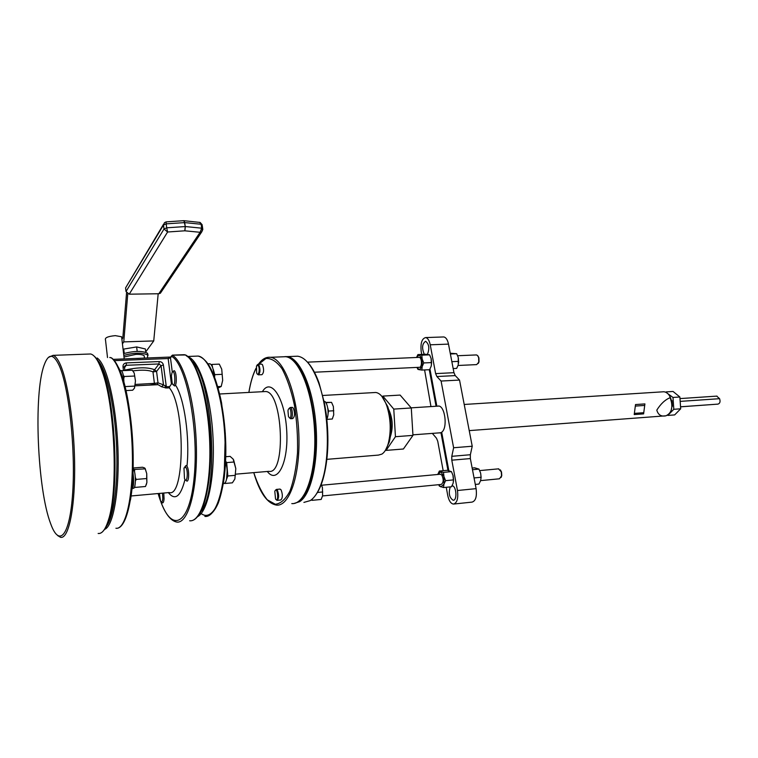<?xml version="1.0" encoding="UTF-8"?>
<svg xmlns="http://www.w3.org/2000/svg" width="758" height="758" viewBox="0 0 758 758"><rect width="100%" height="100%" fill="white"/><g stroke="black" fill="none" stroke-linecap="round" stroke-linejoin="round"><path stroke-width="1.14" d="M147.412 358.041L147.744 354.99C142.239 352.451 134.261 352.593 123.8 355.417M148.066 355.294L147.526 353.237C142.021 350.689 134.043 350.831 123.592 353.645M145.792 352.356L145.375 348.964L136.648 346.937L123.734 349.078L124.246 353.436M136.648 346.937L137.189 351.399M123.734 349.078L123.099 349.429M161.236 291.953L160.355 293.251L158.801 293.753L129.23 294.18L126.008 291.517L125.572 287.917L163.501 224.283M133.086 469.126L133.692 469.069C136.127 474.328 135.796 489.175 133.285 488.275L132.735 488.323M133.853 469.458L145.204 468.851L144.664 467.98L142.542 467.241L133.124 467.989L133.095 468.558M133.399 469.098L133.446 468.529M120.844 370.529L121.138 370.51C122.796 371.647 123.725 375.636 123.933 382.477M145.204 468.851L146.739 473.617L146.692 478.535L136.165 479.416L135.388 481.159M134.782 486.238L135 487.422L134.422 487.252M146.692 478.535L146.891 482.458L145.498 486.503L135 487.422M134.697 469.695L134.488 471.637M135.303 477.332L136.165 479.416M146.209 484.94L146.891 482.458L146.739 473.617L145.166 468.491M134.232 373.078L135.464 381.028L134.232 373.078L132.318 370.217L122.019 370.662L121.972 371.259M123.298 375.333L124.246 376.499L123.762 378.735M134.592 376.034L124.246 376.499M125.98 390.569L132.659 390.228L134.488 388.134L135.464 381.028L134.772 386.097L125.023 386.571M134.488 388.134L134.772 386.097M214.059 375.684C213.443 368.625 212.05 364.655 209.881 363.755L209.407 363.774M209.284 365.83L208.649 364.816M223.364 483.462L223.705 483.433C227.125 484.315 228.404 469.685 225.581 461.66M224.046 478.942L224.472 475.56M172.862 371.761L174.008 370.671C176.728 370.757 177.164 386.732 174.435 385.888L173.44 384.903M171.393 375.911L171.943 372.898C175.335 365.906 176.046 391.602 172.227 383.396L171.393 375.911M214.58 377.01L214.77 374.66L213.32 369.534L214.343 376.404M212.61 367.535L211.88 364.437L211.255 364.759M222.681 380.345L221.724 369.165L222.681 380.345L221.203 386.457L218.143 388.011M211.88 364.437L219.289 364.124L221.724 369.165M217.754 386.627L221.203 386.457M214.77 374.66L222.208 374.319M184.905 466.682L186.07 465.526L186.97 466.265C189.292 469.382 189.178 481.804 186.847 481.103L185.795 480.127M185.852 467.316C188.609 471.334 186.932 485.025 184.488 478.544L183.967 467.951L185.852 467.316M224.643 483.168L225.24 482.562M226.557 479.217L227.826 475.977L227.258 469.278L226.595 479.018M225.581 461.537L227.258 469.278L226.68 462.598L225.6 461.101M233.616 459.831L235.804 468.577L234.866 479.009L235.804 468.577L233.151 459.092L230.1 456.373L225.761 456.714M234.866 479.009L232.384 482.827L224.87 483.49M226.68 462.598L234.231 461.992M227.826 475.977L235.387 475.323M163.775 493.032L164.06 498.868C163.842 501.521 163.33 502.867 162.534 502.905L161.596 501.995M162.496 493.145L162.799 498.508C162.383 502.137 161.606 502.886 160.469 500.754L159.445 493.42M131.276 489.895C133.645 488.323 134.204 482.562 132.972 472.622M121.536 374.869L119.357 369.326M440.237 474.243L441.743 474.963C443.818 479.473 443.638 482.628 441.194 484.447L322.557 495.94M440.843 486.901L438.711 484.684L439.384 486.134L443.515 487.555L443.951 484.173L440.843 486.901M445.6 480.657L443.942 476.564L443.951 484.173L445.6 480.657L453.559 479.899L453.113 475.702L451.455 471.637L443.506 472.367L443.942 476.564L440.824 471.76L443.506 472.367M437.764 474.48L440.824 471.76L439.365 471.04L447.286 470.311L451.455 471.637M443.515 487.555L451.465 486.778L453.113 483.282L453.559 479.899M439.365 471.04L437.773 474.442M448.821 470.614L441.687 432.202C447.902 428.204 445.069 405.672 438.427 406.023L437.3 406.184M452.943 475.105L453.521 481.245M450.29 486.892C448.338 493.193 449.286 497.636 453.132 500.242C457.51 500.678 456.373 485.49 452.052 485.764L452.09 485.764M439.138 432.875L440.957 432.647L447.969 470.443M429.284 369.714L436.068 406.26M427.408 354.422C429.739 348.538 429.151 344.16 425.626 341.28C422.102 343.706 421.666 348.055 424.309 354.318M431.435 365.119L431.113 358.392M436.854 406.212L429.966 369.099M446.244 487.29L447.741 495.448C448.897 500.782 450.802 503.653 453.445 504.079C457.074 503.028 458.41 498.508 457.462 490.511L451.796 460.182L451.796 456.316L453.616 447.751L441.09 381.047L436.883 376.536L435.623 373.609L430.241 344.805C429.303 340.408 427.758 338.002 425.608 337.575C421.808 338.646 420.339 343.336 421.221 351.674L421.723 354.422M424.594 369.942L430.961 406.582M432.344 433.386L436.485 438.219L437.745 441.251L443.174 470.69M431.605 362.589L431.207 366.123L429.625 369.696L421.818 370.075L422.197 366.54L423.769 362.94L431.605 362.589L431.198 358.686L429.606 354.839L425.674 354.261L417.885 354.583L416.54 357.482M423.769 362.94L422.178 359.074L421.789 355.17L429.606 354.839M421.818 370.075L417.923 369.392L416.966 367.412M421.789 355.17L417.885 354.583M416.549 357.482L419.231 354.896L422.178 359.074L422.197 366.54L419.269 369.762L416.985 367.412M418.909 357.378L419.24 357.378C422.073 357.568 422.197 367.744 419.364 367.298L314.106 372.235M307.426 362.097C311.756 366.588 315.631 373.533 319.042 382.932L324.557 403.607L326.243 414.01C329.228 438.749 328.176 460.381 323.088 478.923C321.098 485.67 318.682 490.966 315.84 494.822M374.244 392.568L375.76 392.483C380.042 393.042 383.7 397.457 386.741 405.701C390.749 418.454 391.28 430.98 388.333 443.269C386.779 448.689 384.647 452.299 381.937 454.089L378.413 455.094L326.869 459.339M381.966 396.491L387.755 406.61C391.545 418.643 392.047 430.459 389.261 442.056L385.528 450.11M294.616 356.326L297.742 356.203C305.436 357.388 312.334 366.114 318.426 382.392C328.46 409.377 330.355 454.184 322.529 479.634C319.317 490.36 315.205 497.352 310.193 500.621L303.901 502.402M284.904 356.63L287.291 356.62C299.647 357.785 312.666 386.741 315.792 423.116C319.033 459.471 311.481 494.368 299.656 501.663L294.095 503.445M294.805 362.277C316.702 380.8 322.728 474.546 303.238 496.395M279.901 489.09L281.123 489.895C282.848 494.756 282.734 498.12 280.782 499.996L277.295 500.327M261.501 364.105L262.457 364.655C264.125 369.364 263.955 372.709 261.955 374.679L258.544 374.831M292.095 407.378L293.261 408.041C295.108 413.053 294.938 416.568 292.74 418.587L290.835 418.71M186.307 355.483L184.62 354.706M184.004 354.706L172.559 355.132L171.63 356.402L172.672 355.132M168.333 492.624C175.126 500.991 180.679 496.632 184.98 479.52M187.065 465.44C189.841 437.565 184.365 399.163 175.989 385.813M172.142 383.15L171.422 384.05L168.153 358.534L170.209 357.151M169.678 386.608L169.309 387.85L166.504 387.992L161.558 386.751L163.491 384.846L166.144 386.779L169.678 386.608L171.422 384.05M131.049 495.978L169.11 492.548C185.018 498.12 185.416 405.748 169.309 387.85M155.949 384.789L135.161 385.822M112.013 358.269L110.393 357.52M97.081 358.127L96.531 359.121M124.824 370.131C137.757 367.194 147.658 367.061 154.509 369.724L156.574 371.411L158.005 382.866L163.491 384.846L161.066 365.659L156.574 371.411L152.983 371.903L158.981 363.954L161.066 365.659L163.387 364.996C162.894 362.845 161.501 361.699 159.218 361.575L126.397 362.892C124.104 363.205 122.976 364.465 122.995 366.673L123.459 370.596M135.341 384.448L154.405 383.359L152.983 371.903C148.89 370.018 142.191 369.686 132.887 370.88M155.741 384.78L154.405 383.359L158.005 382.866L156.669 384.751L158.119 384.685L156.451 384.761M171.516 355.862L170.474 357.871L172.303 372.159M96.427 358.96L97.308 358.003M109.749 357.511L111.35 357.785C122.047 364.522 131.864 406.667 133.067 451.2C134.261 495.741 126.558 529.899 115.908 528.241C125.695 530.193 133.579 496.064 132.309 451.285C131.153 406.544 121.138 364.276 111.151 357.767M115.311 359.273L120.598 359.074M107.513 357.577L105.504 339.963C104.576 337.774 107.844 336.344 115.32 335.642L121.602 336.77L121.773 338.229M136.62 358.458L140.571 358.297M94.362 356.345C97.337 358.828 100.236 364.058 103.05 372.036C115.68 405.397 119.214 490.274 109.18 519.353C107.579 524.536 105.788 528.193 103.808 530.325M98.142 533.461C102.008 534.002 105.409 529.615 108.347 520.301C118.475 490.928 114.894 404.999 102.141 371.278C98.379 360.704 94.561 354.943 90.676 353.986L88.373 354.071M48.427 357.416L53.032 355.36C55.476 356.023 57.959 359.245 60.469 365.024C68.391 383.141 74.767 428.801 74.672 469.894C74.625 511.063 68.267 539.109 60.583 537.327L57.75 535.66M59.389 365.962C53.534 353.313 48.436 353.086 44.078 365.29C33.437 394.018 37.388 489.45 50.653 523.674C59.285 547.949 69.982 535.982 72.721 492.207C75.582 448.727 68.883 387.338 59.389 365.962M123.99 356.99L135.909 354.374C139.984 354.27 142.741 354.716 144.162 355.72L144.39 357.539M145.735 351.93L153.741 340.92L158.185 293.763M122.436 343.867L123.762 341.886L153.741 340.92M126.558 292.863L122.805 338.077L121.915 339.423M123.762 341.886L127.761 293.848M390.417 436.523C393.307 427.171 392.701 418.084 388.598 409.244M385.708 449.882L386.106 450.394L395.439 436.703L393.772 409.093L382.847 396.093L382.307 396.936M395.439 436.703L412.958 435.386L411.281 407.975L400.139 395.089L382.847 396.093M393.772 409.093L411.281 407.975M386.106 450.394L403.408 449.001L412.958 435.386M326.84 419.051C329.541 414.389 327.513 401.333 324.092 401.247M326.243 414.01L324.557 403.607M326.869 419.345L327.314 417.914M327.058 419.354L332.288 419.013L333.728 414.844L333.359 406.506L333.728 414.844M325.713 402.422L331.549 402.356L333.359 406.506M326.774 404.393L325.883 402.659M326.319 402.669L331.549 402.356M328.062 413.773L328.546 411.073L327.797 408.24M328.546 411.073L333.795 410.751M289.006 408.524L290.191 407.491C292.777 407.491 293.204 419.278 290.598 418.729L289.537 417.838M287.974 410.751L288.211 409.727C291.489 403.085 292.228 423.731 288.447 416.35L287.974 410.751M670.271 397.618C665.24 399.627 660.749 403.796 656.807 410.116C658.134 414.863 661.147 416.767 665.856 415.82C671.872 413.091 673.35 407.027 670.271 397.618M671.645 401.674C670.347 395.6 667.751 392.293 663.847 391.753L662.985 391.81M469.221 430.62L666.168 415.782M635.517 404.554L634.219 414.579L643.608 413.887L644.906 403.91L635.517 404.554M669.693 396.046L671.939 403.787M634.74 413.356L643.76 412.703L643.608 413.887M644.906 403.91L644.707 405.435L635.668 406.061M644.707 405.435L643.76 412.703M670.991 411.016L671.976 406.307M671.503 400.669L669.712 396.083M669.437 395.629L669.977 396.064M671.986 400.631L672.374 406.279M672.365 406.089L671.995 400.764M665.856 392.237L672.981 397.448L673.805 409.292L669.267 413.925M668.783 414.427L667.627 415.261M667.807 415.422L674.658 414.91L680.684 408.799L679.869 396.993L673.038 391.46L666.178 391.895M679.869 396.993L672.981 397.448M680.684 408.799L673.805 409.292M680.741 406.819L717.959 404.118C719.986 403.455 720.536 401.645 719.588 398.68L680.495 401.361M716.689 396.121L719.588 398.68M257.123 364.986L258.09 364.247L258.838 364.816C260.487 369.525 260.326 372.87 258.345 374.84L257.531 374.187M258.175 365.394L256.488 365.924L256.659 372.955C258.497 377.863 260.401 368.426 258.175 365.394M452.896 486.001L451.863 486.096M454.014 504.013L471.988 502.118C475.683 501.066 477.057 496.575 476.1 488.645L470.348 458.571L470.358 454.734L472.225 446.235L459.528 380.061L455.236 375.598L453.957 372.69L448.499 344.113C447.552 339.755 445.979 337.367 443.781 336.95L443.203 336.969M441.753 432.591L440.957 432.647M459.528 380.061L441.09 381.047M472.225 446.235L453.616 447.751M450.243 353.237L456.667 353.711L458.268 357.511L458.258 364.863L456.667 368.397L453.17 368.568M451.853 361.67L458.704 361.367M450.385 353.977L456.667 353.711M458.628 363.054L458.382 357.975M458.059 365.479L476.687 364.607L478.743 362.191L478.668 357.643L477.512 355.426L476.251 354.934M477.947 355.957L478.923 357.871L478.99 361.888L478.279 363.433M475.294 484.428L478.942 484.068L480.619 480.619L481.122 477.265L480.629 473.125L478.971 469.107L472.48 469.704M474.053 477.938L481.122 477.265M472.158 468.046L474.679 467.819L478.971 469.107M481.122 477.512L480.629 473.125M480.619 480.619L499.475 478.791L501.55 475.882L501.265 471.817L498.499 468.851M500.356 469.865L501.521 472.007L501.768 475.588L501.104 477.445M275.438 490.236L276.424 489.412L277.428 490.236C279.143 495.107 279.029 498.48 277.087 500.356L276.196 499.702M275.542 499.029C279.304 503.833 277.456 484.949 274.794 491.336L275.542 499.029M310.979 500.081L312.305 500.318L312.201 499.086M312.305 500.318L321.165 499.446L322.624 495.647L322.415 487.602L321.269 484.4M322.624 495.647L322.415 487.602M317.413 492.473L322.737 491.97M126.008 291.517L164.012 229.001L163.491 225.041L125.572 287.917M158.801 293.753L200.103 232.289L184.81 230.802L167.594 232.005L129.23 294.18M184.81 230.802L185.246 226.547L184.706 222.596L166.173 223.856L166.694 227.817L185.322 226.547L183.919 220.682L184.781 222.596L201.145 224.264L201.685 228.177L185.322 226.547L184.886 230.802M166.116 221.876L164.467 222.681L163.491 225.041L166.173 223.856L166.116 221.876L183.787 220.682M183.862 220.682L200.121 222.445L202.149 224.69L199.42 222.293M164.012 229.001L167.594 232.005L166.694 227.817L164.012 229.001M202.253 225.477L202.689 228.603L201.685 228.177L200.103 232.289L201.808 231.777L202.803 229.456M202.803 229.371L202.689 228.603L201.808 231.777L160.355 293.251M282.544 356.819L285.605 356.696C299.059 357.795 313.045 392.53 314.646 432.496C316.418 472.471 305.266 504.951 291.792 503.596C305.881 504.762 316.948 472.225 315.205 432.43C313.594 392.653 299.685 357.88 285.605 356.696L270.379 357.302C283.511 358.43 297.202 393.402 298.813 433.623C300.594 473.854 289.745 506.496 276.594 505.103C267.328 503.596 259.71 492.776 253.759 472.632M268.304 357.274L270.379 357.302C265.954 356.866 261.965 359.178 258.431 364.238M248.908 392.417C250.51 382.591 252.888 374.613 256.043 368.492M258.677 364.219L265.963 358.506C271.326 358.079 276.67 361.481 281.985 368.71C287.017 378.062 291.157 390.152 294.379 404.98C296.861 420.766 297.894 436.722 297.506 452.82C296.226 468.131 293.697 480.923 289.907 491.175C285.558 499.351 280.687 503.71 275.287 504.25L267.299 499.816C262.145 493.486 257.635 484.428 253.788 472.622M262.401 391.696C270.786 377.048 284.79 397.77 286.676 429.994C288.826 462.228 277.456 484.949 267.299 471.476M263.974 391.611L265.546 391.526C282.867 391.1 286.41 475.162 268.901 471.334L235.842 474.157M191.215 360.41L192.153 359.453M204.594 359.993C216.883 370.842 227.182 416.985 225.695 458.382C224.349 499.91 212.022 523.655 200.112 512.711M195.374 356.175L198.141 356.071C210.26 357.359 223.203 395.392 224.955 439.138C226.869 482.903 216.996 518.131 204.859 516.406C209.919 516.274 214.372 511.858 218.209 503.16C220.512 497.002 222.482 488.72 224.131 478.326L225.306 433.349L221.563 402.868C215.67 374.291 207.863 358.686 198.141 356.071L187.804 356.468M188.325 356.914C199.269 360.704 210.516 394.814 212.875 434.903C215.338 474.991 208.232 511.034 197.743 516.568M192.001 361.206C212.723 378.697 219.526 490.18 200.974 511.574M186.373 355.834C196.692 361.509 206.981 393.184 209.758 430.932C212.6 468.662 207.275 505.046 198.018 515.828M165.377 387.973L165.907 384.865M172.303 355.161L185.644 354.962C198.103 361.405 209.473 402.28 210.487 445.524C211.539 488.787 201.998 522.196 189.623 520.765C201.258 522.423 210.923 489.081 209.814 445.6C208.838 402.166 197.317 361.206 185.464 354.952M172.568 355.436C184.099 361.737 195.365 402.924 196.379 446.585C197.516 490.293 188.155 523.778 176.822 522.063C169.593 520.699 163.349 511.186 158.1 493.543L160.184 499.967M160.497 500.82C172.113 534.058 190.087 524.858 194.294 475.958C198.795 427.304 186.098 363.622 171.63 356.402L170.474 357.871L168.153 358.534L114.354 360.637M161.558 386.751L158.119 384.685L149.137 385.121L154.888 384.297L155.807 384.78M118.485 367.431C130.622 390.209 137.293 462.02 130.433 500.138M97.498 358.288C106.755 364.664 116.173 404.033 117.888 447.409C119.688 490.805 113.321 526.848 104.433 529.416M105.855 526.848C113.776 519.031 118.618 482.287 116.353 441.81C114.155 401.333 105.39 366.019 96.759 359.463M163.387 364.996L166.504 387.992M159.218 361.575L158.981 363.954L126.188 365.299L124.53 367.649M124.483 366.929L126.188 365.299L126.397 362.892M124.473 367.213L122.995 366.673M153.201 383.359L153.391 384.912M470.348 458.571L451.796 460.182M457.462 490.511L476.1 488.645M453.957 372.69L435.623 373.609M430.241 344.805L448.499 344.113M470.358 454.734L451.796 456.316M455.236 375.598L436.883 376.536M147.744 354.99L147.526 353.237M120.276 370.548L121.138 370.51M209.881 363.755L207.995 363.831M321.638 485.224L440.502 474.224M307.464 362.144L419.174 357.369M322.785 395.468L375.76 392.483M387.755 406.61L386.741 405.701M389.261 442.056L388.333 443.269M319.042 382.932L318.426 382.392M323.088 478.923L322.529 479.634M287.291 356.62L297.742 356.203M256.062 368.18C252.869 374.452 250.472 382.525 248.87 392.426M219.678 393.989L264.419 391.592M124.871 370.539L124.435 366.891L125.193 365.621L124.445 366.692M170.503 357.046L113.217 359.358M121.602 336.77L124.217 358.932M103.05 372.036L102.141 371.278M109.18 519.353L108.347 520.301M53.032 355.36L90.676 353.986M144.162 355.72L144.465 358.155M290.191 407.491L292.342 407.368M663.847 391.753L464.209 404.469M438.844 406.08L411.168 407.842M440.682 432.761L412.921 434.846M717.959 404.118L680.741 406.771M717.002 396.102L680.134 398.585M258.09 364.247L261.7 364.096M439.564 432.922L440.275 432.875M425.608 337.575L443.781 336.95M457.652 355.729L476.526 354.924M479.71 470.595L498.773 468.823M276.424 489.412L280.109 489.071"/></g></svg>
